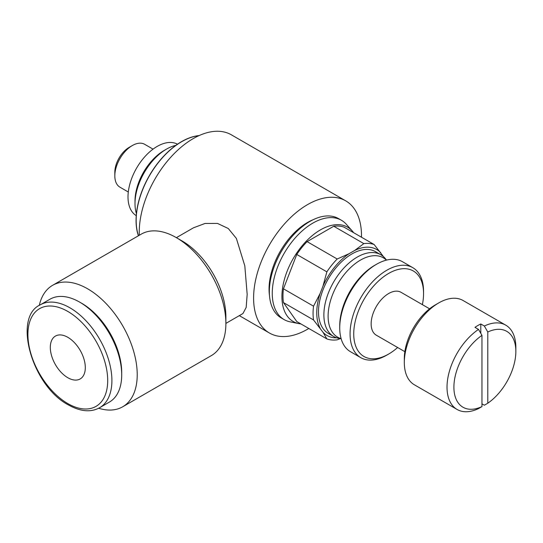 <?xml version="1.0" encoding="UTF-8"?>
<svg xmlns="http://www.w3.org/2000/svg" width="543" height="543" viewBox="0 0 543 543"><rect width="100%" height="100%" fill="white"/><g stroke="black" fill="none" stroke-linecap="round" stroke-linejoin="round"><path stroke-width="0.81" d="M139.334 235.248A76.305 44.058 -60 0 1 139.259 232.065A76.305 44.058 -60 0 1 172.572 155.271A76.305 44.058 -60 0 1 231.372 134.827L345.701 200.835A76.305 44.058 120 0 0 286.901 221.279A76.305 44.058 120 0 0 253.595 298.066A76.305 44.058 120 0 0 269.396 333.002A76.305 44.058 120 0 0 308.804 328.481M361.489 237.223A76.305 44.058 120 0 0 361.502 235.764A76.305 44.058 120 0 0 345.701 200.835M176.387 237.664L193.437 227.822L205.05 223.451L217.499 223.424L228.291 228.508L236.381 238.431L244.812 265.853L247.174 294.367L246.169 307.467L242.931 313.555L225.881 323.397M136.171 220.512A64.346 37.148 -60 0 1 198.908 135.669A64.346 37.148 120 0 0 136.171 220.512A64.346 37.148 120 0 0 138.492 235.737A64.346 37.148 -60 0 1 136.171 220.512M138.411 235.777A64.346 37.148 -60 0 1 136.055 220.444A64.346 37.148 -60 0 1 199.132 135.567M429.594 308.804L401.026 292.31A24.747 14.288 120 0 0 381.953 298.935A24.747 14.288 120 0 0 371.147 323.845A24.747 14.288 120 0 0 376.272 335.174L404.847 351.667M386.426 260.124A45.795 26.437 120 0 0 350.276 267.896A45.795 26.437 120 0 0 328.108 316.175A45.795 26.437 120 0 0 341.106 338.622M386.548 260.097L385.354 258.624A47.187 27.245 120 0 0 380.833 254.742A47.187 27.245 120 0 0 344.472 267.387A47.187 27.245 120 0 0 323.879 314.872A47.187 27.245 120 0 0 333.646 336.47A47.187 27.245 120 0 0 339.266 338.445L341.14 338.744M380.833 254.742L375.457 251.64A47.187 27.245 120 0 0 339.097 264.278A47.187 27.245 120 0 0 318.497 311.763A47.187 27.245 120 0 0 328.271 333.368L333.646 336.47M383.487 256.663L374.168 244.54L344.065 227.164A52.963 30.578 120 0 0 333.741 226.241L307.094 241.628A52.963 30.578 120 0 0 296.77 254.47L283.446 288.808A52.963 30.578 120 0 0 282.971 295.969A52.963 30.578 120 0 0 283.446 302.58L313.542 319.956L322.983 332.241A49.657 28.67 120 0 0 336.708 337.827M374.168 244.54A52.963 30.578 120 0 0 363.837 243.617L354.722 250.438L349.006 253.737L337.196 259.004A52.963 30.578 120 0 0 326.866 271.853L322.983 286.113L320.126 293.478L313.542 306.184A52.963 30.578 120 0 0 313.067 313.345A52.963 30.578 120 0 0 313.542 319.956M320.126 293.478A49.657 28.67 120 0 0 316.745 312.775A49.657 28.67 120 0 0 320.126 328.176M353.629 232.682A54.443 31.433 120 0 0 352.305 231.026L346.38 224.334A57.334 33.103 120 0 0 341.466 220.295A57.334 33.103 120 0 0 297.286 235.655A57.334 33.103 120 0 0 272.26 293.356A57.334 33.103 120 0 0 284.132 319.603A57.334 33.103 120 0 0 290.084 321.836L298.847 323.621A54.443 31.433 120 0 0 300.944 323.94M352.305 231.026A54.443 31.433 120 0 0 309.137 238.357A54.443 31.433 120 0 0 281.919 296.573A54.443 31.433 120 0 0 298.847 323.621M341.466 220.295L338.547 218.612A57.334 33.103 120 0 0 294.367 233.972A57.334 33.103 120 0 0 269.342 291.672A57.334 33.103 120 0 0 281.213 317.92L284.132 319.603M269.491 295.602A54.443 31.433 -60 0 1 269.05 289.147A54.443 31.433 -60 0 1 313.365 219.616M176.305 237.617L182.136 240.983A61.868 35.723 -120 0 1 225.881 316.759L225.881 323.492A70.122 40.481 -120 0 0 176.305 237.617A70.122 40.481 -120 0 0 141.241 234.142L52.576 285.333A70.122 40.481 -120 0 0 39.3 305.417M98.67 408.248A70.122 40.481 -120 0 0 122.698 406.782A70.122 40.481 -120 0 0 137.223 374.684A70.122 40.481 -120 0 0 106.611 304.121A70.122 40.481 -120 0 0 52.576 285.333M79.706 302.146L81.803 303.354A56.424 32.58 -120 0 1 121.707 372.464L121.707 374.887A59.397 34.29 -120 0 0 79.706 302.146A59.397 34.29 -120 0 0 50.01 299.2L40.209 304.861C12.564 317.221 32.071 386.08 68.418 404.942C80.432 411.628 90.83 412.558 99.607 407.732A59.397 34.29 -120 0 0 111.906 380.548A59.397 34.29 -120 0 0 69.904 307.8A59.397 34.29 -120 0 0 40.209 304.861M153.045 149.142L144.703 144.323A24.747 14.288 120 0 0 132.329 145.544L129.173 147.37A20.288 11.708 120 0 0 114.824 172.212L114.824 175.857A24.747 14.288 120 0 0 119.955 187.186L128.297 192.005M175.823 145.361A44.546 25.718 120 0 0 166.504 149.115L164.169 150.459A41.248 23.811 120 0 0 135.003 200.978L135.003 203.673A44.546 25.718 120 0 0 136.415 213.623M177.48 144.2A41.248 23.811 120 0 0 145.802 155.644A41.248 23.811 120 0 0 128.005 196.933A41.248 23.811 120 0 0 136.239 215.632M478.519 329.397A48.673 28.1 120 0 0 447.018 387.179A48.673 28.1 120 0 0 457.097 409.463A48.673 28.1 120 0 0 478.519 408.594L481.96 406.585L481.96 335.37L478.519 329.397L474.962 327.341A48.673 28.1 -60 0 1 480.793 323.974L484.349 326.031L487.79 332.004L487.79 403.218A43.807 25.29 120 0 0 515.85 351.416L515.85 347.439A48.673 28.1 120 0 0 505.771 325.162A48.673 28.1 120 0 0 484.349 326.031M481.96 335.37A43.807 25.29 120 0 0 453.9 387.179A43.807 25.29 120 0 0 481.96 406.585M505.771 325.162L463.07 300.51A48.673 28.1 120 0 0 438.737 302.919L435.296 304.908A43.807 25.29 120 0 0 404.318 358.556L404.318 362.527A48.673 28.1 120 0 0 414.397 384.811L457.097 409.463M487.79 403.218L484.349 405.221L481.96 403.843M376.489 264.285A51.972 30.008 120 0 0 339.735 327.938L339.735 325.814A49.372 28.508 120 0 1 374.65 265.344L376.489 264.285A51.972 30.008 120 0 1 402.472 261.712L412.795 267.672A51.972 30.008 120 0 1 423.56 291.462L423.56 293.587A49.372 28.508 120 0 0 388.652 273.428A49.372 28.508 120 0 0 353.737 333.897A49.372 28.508 120 0 0 388.652 354.05A49.372 28.508 120 0 0 397.639 347.506M412.795 267.672A51.972 30.008 120 0 0 372.749 281.593A51.972 30.008 120 0 0 350.065 333.897A51.972 30.008 120 0 0 360.824 357.688A51.972 30.008 120 0 0 386.813 355.115L388.652 354.05M67.807 337.305A24.747 14.288 60 0 1 83.975 359.113A24.747 14.288 60 0 1 80.181 378.939A24.747 14.288 60 0 1 67.807 377.718A24.747 14.288 60 0 1 51.639 355.909A24.747 14.288 60 0 1 55.434 336.076A24.747 14.288 60 0 1 67.807 337.305M422.386 304.643A49.372 28.508 120 0 0 423.56 293.587M339.735 327.938A51.972 30.008 120 0 0 350.5 351.728L360.824 357.688M480.793 323.974L480.793 333.348M515.85 351.416A43.807 25.29 120 0 0 487.79 332.004M438.737 302.919A48.673 28.1 120 0 0 404.318 362.527M166.504 149.115A44.546 25.718 120 0 0 135.003 203.673M132.329 145.544A24.747 14.288 120 0 0 114.824 175.857M99.607 407.732L109.401 402.078A59.397 34.29 -120 0 0 121.707 374.887M122.698 406.782L211.363 355.597A70.122 40.481 -120 0 0 225.881 323.492M283.446 302.58L296.77 321.531L326.866 338.907A52.963 30.578 120 0 0 337.196 339.83L340.285 338.608M322.983 332.241L326.866 338.907M349.006 253.737A49.657 28.67 120 0 0 322.983 286.113M380.745 252.766A49.657 28.67 120 0 0 354.722 250.438M313.542 306.184L283.446 288.808M296.77 254.47L326.866 271.853M337.196 259.004L307.094 241.628M333.741 226.241L363.837 243.617M67.807 311.438A56.424 32.58 -120 0 0 27.91 334.474A56.424 32.58 -120 0 0 67.807 403.578A56.424 32.58 -120 0 0 107.704 380.548A56.424 32.58 -120 0 0 67.807 311.438M239.32 315.639L269.396 333.002"/></g></svg>

